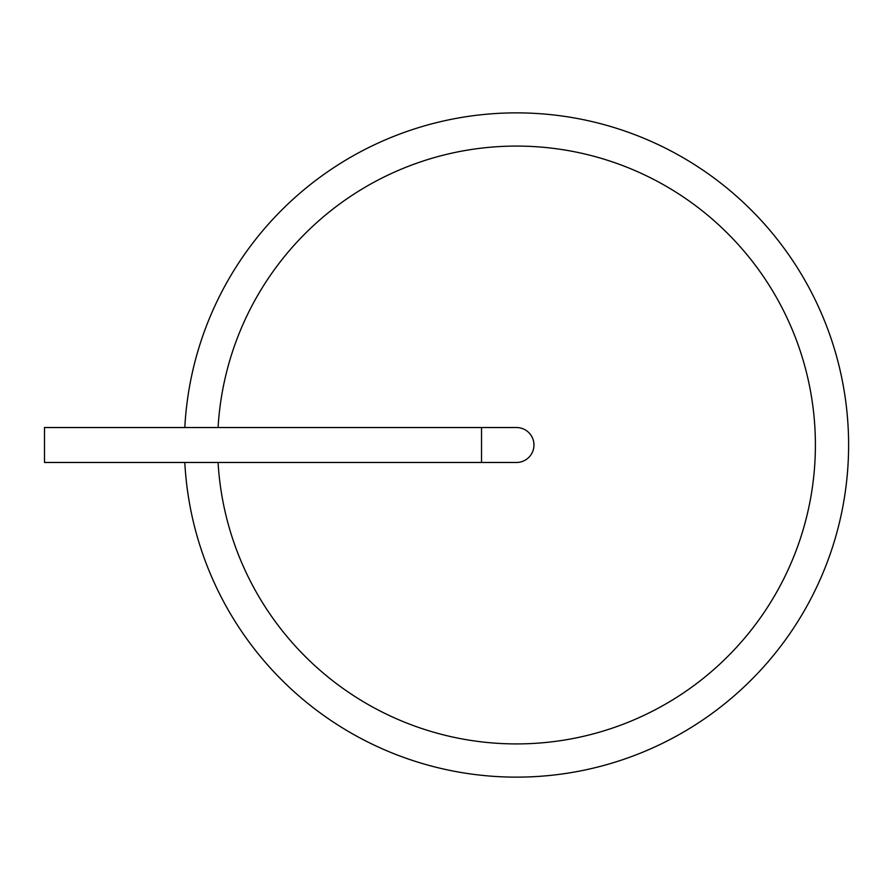 <?xml version="1.0" encoding="UTF-8"?>
<svg xmlns="http://www.w3.org/2000/svg" width="890" height="890" viewBox="0 0 890 890"><rect width="100%" height="100%" fill="white"/><g stroke="black" fill="none" stroke-linecap="round" stroke-linejoin="round"><path stroke-width="1.33" d="M184.809 462.477A332.137 332.137 0 0 0 516.478 777.137A332.137 332.137 0 0 0 848.559 450.83A332.137 332.137 0 0 0 528.137 113.075A332.137 332.137 0 0 0 184.809 427.523M218.072 462.477A298.918 298.918 0 0 0 516.478 743.918A298.918 298.918 0 0 0 815.34 450.83A298.918 298.918 0 0 0 528.137 146.305A298.918 298.918 0 0 0 218.072 427.523M481.523 462.477L481.523 427.523L44.5 427.523L44.5 462.477L516.478 462.477A17.477 17.477 0 0 0 533.956 445A17.477 17.477 0 0 0 516.478 427.523A17.477 17.477 0 0 1 533.956 445A17.477 17.477 0 0 1 516.478 462.477M481.523 427.523L516.478 427.523"/></g></svg>
